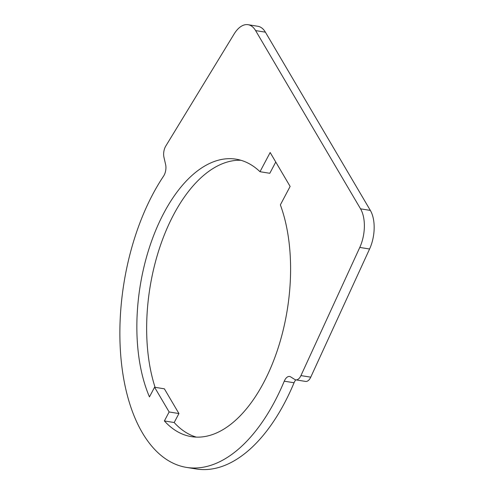 <?xml version="1.0" encoding="UTF-8"?>
<svg xmlns="http://www.w3.org/2000/svg" width="494" height="494" viewBox="0 0 494 494"><rect width="100%" height="100%" fill="white"/><g stroke="black" fill="none" stroke-linecap="round" stroke-linejoin="round"><path stroke-width="0.74" d="M154.573 387.24L169.133 411.965L178.933 413.546L164.372 388.821L154.573 387.24L149.46 396.898A140.518 74.514 99.1 0 1 163.81 213.13A140.518 74.514 99.1 0 1 236.064 159.179A140.518 74.514 99.1 0 1 259.998 171.708L270.162 152.516L290.126 186.429L280.364 204.868A140.518 74.514 99.1 0 1 263.635 382.683A140.518 74.514 99.1 0 1 191.382 436.634A140.518 74.514 99.1 0 1 164.379 420.944L174.178 422.524A140.518 74.514 -80.9 0 0 196.328 437.116M294.757 379.46L290.639 376.873A9.367 4.965 -80.9 0 0 289.601 376.477A9.367 4.965 -80.9 0 0 284.26 381.183A171.665 91.032 99.1 0 1 186.429 467.392A171.665 91.032 99.1 0 1 143.186 214.631A171.665 91.032 99.1 0 1 163.551 176.167A9.367 4.965 -80.9 0 0 165.614 164.533L163.959 157.296A9.367 4.965 99.1 0 1 165.786 146.039L234.119 34A29.276 15.524 99.1 0 1 248.074 24.7A29.276 15.524 99.1 0 1 255.602 30.591L360.546 208.832A29.276 15.524 99.1 0 1 359.78 247.426L300.939 375.594A9.367 4.965 99.1 0 1 295.795 379.855A9.367 4.965 99.1 0 1 294.757 379.46M186.429 467.392L196.229 468.967A171.665 91.032 -80.9 0 0 294.06 382.764A9.367 4.965 99.1 0 1 295.783 379.849L305.595 381.43A9.367 4.965 -80.9 0 0 310.745 377.169L369.58 249.007A29.276 15.524 -80.9 0 0 370.346 210.407L265.402 32.172A29.276 15.524 -80.9 0 0 257.874 26.281L248.074 24.7M178.933 413.546L174.178 422.524M169.133 411.965L164.379 420.944M240.918 160.272A140.518 74.514 -80.9 0 0 173.61 214.711A140.518 74.514 -80.9 0 0 155.079 387.321M259.998 171.708L269.804 173.289L275.763 162.032M300.939 375.594L310.745 377.169M359.78 247.426L369.58 249.007M360.546 208.832L370.346 210.407M255.602 30.591L265.402 32.172M284.26 381.183L294.06 382.764"/></g></svg>
